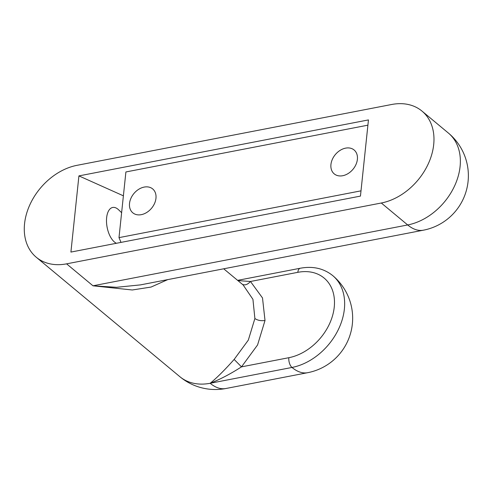 <?xml version="1.0" encoding="UTF-8"?>
<svg xmlns="http://www.w3.org/2000/svg" width="493" height="493" viewBox="0 0 493 493"><rect width="100%" height="100%" fill="white"/><g stroke="black" fill="none" stroke-linecap="round" stroke-linejoin="round"><path stroke-width="0.74" d="M121.617 212.686L118.573 209.771A18.5 9.238 79.1 0 0 112.7 207.461A18.5 9.238 79.1 0 0 106.642 217.666A18.5 9.238 79.1 0 0 116.391 243.283M367.907 125.173L125.9 171.958L118.998 237.632L361.005 190.84L367.907 125.173M342.709 175.724A15.542 11.493 129.8 0 1 334.223 173.875A15.542 11.493 129.8 0 1 332.344 159.362A15.542 11.493 129.8 0 1 345.611 148.14A15.542 11.493 129.8 0 1 354.097 149.983A15.542 11.493 129.8 0 1 355.977 164.502A15.542 11.493 129.8 0 1 342.709 175.724M141.294 214.665A15.542 11.493 129.8 0 1 132.802 212.816A15.542 11.493 129.8 0 1 130.928 198.303A15.542 11.493 129.8 0 1 144.19 187.081A15.542 11.493 129.8 0 1 152.682 188.924A15.542 11.493 129.8 0 1 154.555 203.443A15.542 11.493 129.8 0 1 141.294 214.665M121.013 242.39L118.998 237.632M167.737 279.617L151.043 287.068L132.278 289.983L92.98 285.798L407.693 224.956A55.493 27.713 79.1 0 0 423.407 230.188A55.493 55.493 0 0 0 448.365 133.036A55.493 41.048 -50.2 0 1 455.07 184.875A55.493 41.048 -50.2 0 1 407.693 224.956L381.305 203.005A55.493 41.048 129.8 0 0 428.682 162.924A55.493 41.048 129.8 0 0 421.977 111.085L448.365 133.036M234.144 359.434C224.58 370.169 216.587 378.113 210.16 383.277A55.493 41.048 129.8 0 1 179.846 376.683A55.493 55.493 0 0 0 225.874 388.509A55.493 27.713 79.1 0 1 210.16 383.277C220.026 379.425 230.471 373.953 241.496 366.86L234.144 359.434L248.318 340.115L254.887 318.521C257.586 320.388 260.963 321.042 265.012 320.493L257.568 344.958L241.496 366.86L288.849 357.702A7.401 3.697 79.1 0 0 291.985 367.451L210.16 383.277M381.305 203.005L66.592 263.847A55.493 41.048 -50.2 0 1 36.279 257.26A55.493 41.048 -50.2 0 1 29.574 205.421A55.493 41.048 -50.2 0 1 76.945 165.34L391.664 104.491A55.493 41.048 129.8 0 1 421.977 111.085M140.474 284.886L116.576 287.302L92.98 285.798L66.592 263.847M78.917 175.896L70.912 252.077L360.451 196.097L368.456 119.916L78.917 175.896L123.392 195.82M288.849 357.702A48.098 35.576 129.8 0 0 334.248 307.108A48.098 35.576 129.8 0 0 297.821 272.327L250.469 281.485L237.885 280.591M265.012 320.493L262.504 297.945L250.469 281.485C247.461 284.781 244.657 285.657 242.057 284.104M332.652 275.538A55.493 41.048 129.8 0 1 339.363 327.37A55.493 41.048 129.8 0 1 291.985 367.451A55.493 27.713 -100.9 0 0 307.7 372.69A55.493 55.493 0 0 0 332.652 275.538C323.593 268.352 312.79 265.924 300.243 268.247L237.608 280.357M243.123 284.948L252.934 299.331L254.887 318.521M297.821 272.327A7.401 3.697 -100.9 0 1 300.243 268.247M223.705 268.796L243.129 284.948M140.406 284.899L423.407 230.188M307.7 372.69L225.874 388.509M36.279 257.26L179.846 376.683"/></g></svg>
